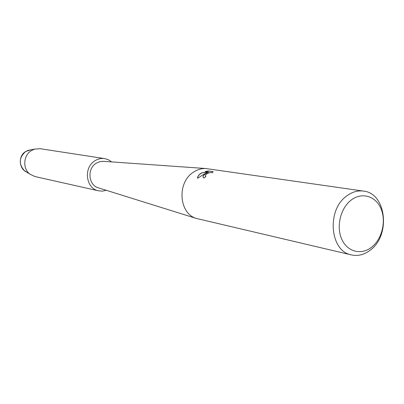 <?xml version="1.0" encoding="UTF-8"?>
<svg xmlns="http://www.w3.org/2000/svg" width="404" height="404" viewBox="0 0 404 404"><rect width="100%" height="100%" fill="white"/><g stroke="black" fill="none" stroke-linecap="round" stroke-linejoin="round"><path stroke-width="0.61" d="M28.229 172.569C19.185 170.715 17.357 156.298 25.614 151.561L30.386 149.924L28.28 150.333L34.623 149.106L40.178 148.697L105.222 158.701L108.873 159.989L111.64 161.898M351.465 254.929L196.278 218.423C178.962 213.504 176.765 182.729 193.188 172.357C197.117 169.66 201.288 168.382 205.702 168.518L363.514 191.097C386.224 193.173 390.921 235.012 370.524 249.945C364.489 254.677 358.136 256.338 351.465 254.929C329.927 251.404 326.326 210.075 346.672 195.98C352.051 191.956 357.666 190.329 363.514 191.097M98.672 187.926L98.041 187.729C88.355 184.936 87.006 168.726 96.066 163.292L99.945 161.595L103.687 161.337M212.216 172.836L212.12 172.715C210.656 172.21 208.641 172.755 206.085 174.346L205.257 175.967L205.873 176.356L204.161 178.028L203.338 177.644C202.656 176.76 203.141 175.594 204.783 174.144L207.303 172.73L204.202 174.053L197.541 178.29C197.475 176.71 198.505 175.114 200.631 173.503L201.874 172.755L208.883 172.139L204.959 171.554L208.277 170.932L213.161 171.655L212.211 172.836M351.137 200.101C361.742 191.824 375.654 195.98 380.937 208.53C386.375 220.968 382.164 238.825 371.837 247.041C361.595 255.439 347.465 252.04 341.824 239.355C336.022 226.801 340.446 208.181 351.137 200.101M205.787 176.432L205.308 176.068M213.14 171.745L208.277 170.932M203.182 177.437C202.813 175.851 204.207 174.316 207.353 172.831L207.303 172.73M208.328 171.033L205.232 171.594M208.883 172.139L201.919 172.851C199.086 174.513 197.642 176.311 197.586 178.255M26.255 171.831L24.437 170.68C18.523 164.034 18.912 157.661 25.614 151.561L28.28 150.333M106.277 190.304L102.454 191.122L98.596 190.829L34.926 176.543L29.896 174.139C22.473 168.726 23.286 155.363 31.35 150.616L34.623 149.106M98.596 190.829C85.911 188.708 83.173 167.781 94.778 160.873C97.889 158.868 101.192 158.116 104.676 158.605M103.035 161.292L205.702 168.518M98.041 187.729L196.278 218.423M24.437 170.68L29.896 174.139"/></g></svg>
